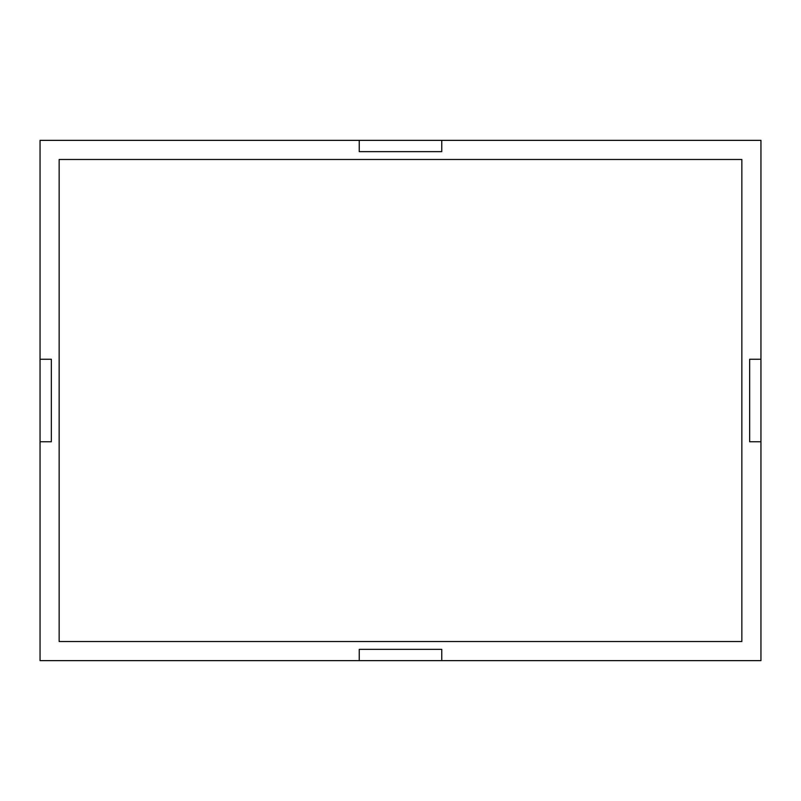 <?xml version="1.0" encoding="UTF-8"?>
<svg xmlns="http://www.w3.org/2000/svg" width="801" height="801" viewBox="0 0 801 801"><rect width="100%" height="100%" fill="white"/><g stroke="black" fill="none" stroke-linecap="round" stroke-linejoin="round"><path stroke-width="1.2" d="M40.05 441.751L40.05 359.248L51.344 359.248L51.344 441.751L40.05 441.751L40.05 660.635L359.248 660.635L359.248 649.341L441.751 649.341L441.751 660.635L359.248 660.635M359.248 140.365L441.751 140.365L441.751 151.659L359.248 151.659L359.248 140.365L40.05 140.365L40.05 359.248M760.95 359.248L760.95 441.751L749.656 441.751L749.656 359.248L760.95 359.248L760.95 140.365L441.751 140.365M441.751 660.635L760.95 660.635L760.95 441.751M59.154 159.479L741.846 159.479L741.846 641.521L59.154 641.521L59.154 159.479"/></g></svg>
